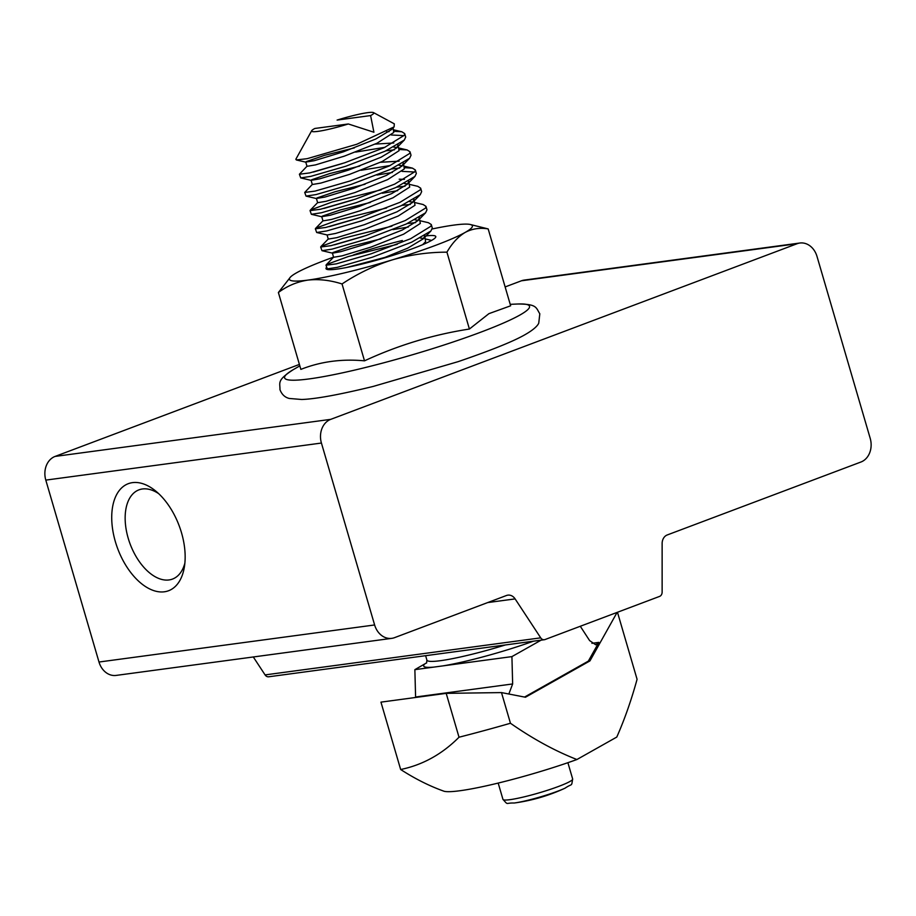 <?xml version="1.0" encoding="UTF-8"?>
<svg xmlns="http://www.w3.org/2000/svg" width="916" height="916" viewBox="0 0 916 916"><rect width="100%" height="100%" fill="white"/><g stroke="black" fill="none" stroke-linecap="round" stroke-linejoin="round"><path stroke-width="1.37" d="M181.505 532.757A57.193 32.804 69.4 0 1 184.322 567.325A57.193 32.804 69.4 0 1 152.743 590.259A57.193 32.804 69.4 0 1 115.359 541.654A57.193 32.804 69.4 0 1 119.378 490.381A57.193 32.804 69.4 0 1 155.537 490.907A57.193 32.804 69.4 0 1 181.505 532.757M158.72 493.69A47.655 27.331 -110.6 0 0 138.946 489.854A47.655 27.331 -110.6 0 0 128.183 538.161A47.655 27.331 -110.6 0 0 172.54 579.061A47.655 27.331 -110.6 0 0 184.872 563.145M330.722 419.356A19.064 15.48 82.3 0 0 321.424 443.046L374.621 624.964A19.064 15.48 82.3 0 0 391.773 638.349A19.064 15.48 82.3 0 0 394.556 637.65L506.491 595.492A9.526 7.74 82.3 0 1 507.876 595.148A9.526 7.74 82.3 0 1 515.113 598.892L540.715 637.845A4.763 3.87 -97.7 0 0 544.322 639.723A4.763 3.87 -97.7 0 0 545.02 639.551L659.577 596.408A4.763 3.87 -97.7 0 0 662.131 592.125L662.131 543.532A9.526 7.74 82.3 0 1 667.249 534.955L860.903 462.03A19.064 15.48 -97.7 0 0 870.2 438.329L817.003 256.423A19.064 15.48 -97.7 0 0 799.851 243.026A19.064 15.48 -97.7 0 0 797.069 243.736L330.722 419.356L55.097 456.42L299.406 364.408M505.128 286.937L521.444 280.788A19.064 15.48 -97.7 0 1 524.227 280.09L799.851 243.026M544.322 639.723L268.697 676.787A4.763 3.87 -97.7 0 1 265.09 674.909L253.297 656.967M55.097 456.42A19.064 15.48 82.3 0 0 45.8 480.11L98.997 662.028A19.064 15.48 82.3 0 0 116.149 675.413L391.773 638.349M508.838 694.007L512.651 683.954L511.918 656.612L414.868 669.653L415.601 697.477M346.809 267.449L386.334 257.03M419.242 217.447L420.33 223.447L403.59 234.198L371.026 247.068L342.103 255.862L333.607 257.27L332.371 253.056L332.92 252.541L351 246.335L381.01 238.836M419.368 217.745L418.051 220.573L402.353 229.985L369.789 242.855L340.878 251.648L332.531 253.16L321.997 250.686L332.027 249.141L366.984 239.019L406.338 223.985L425.585 212.81L426.982 209.821L425.963 206.352L425.608 208.046L405.319 220.516L365.976 235.549L331.02 245.671L320.669 247.011L321.31 246.278L342.928 238.355L391.922 226.149M413.918 199.253L415.017 205.264L398.265 216.004L365.702 228.874L336.79 237.668L328.283 239.087L327.069 234.943M414.043 199.551L412.738 202.39L397.04 211.791L364.476 224.66L335.554 233.454L327.218 234.977L316.673 232.492L326.714 230.946L361.671 220.825L401.013 205.791L420.272 194.627L421.658 191.627L420.65 188.158L420.295 189.852L399.994 202.321L360.652 217.355L325.695 227.477L315.356 228.817L315.986 228.095L337.615 220.161L386.598 207.966M408.605 181.059L409.692 187.07L392.953 197.81L360.389 210.68L331.466 219.474L322.97 220.893L321.734 216.68L322.283 216.153L340.351 209.959L370.373 202.447M408.731 181.368L407.414 184.196L391.716 193.597L359.152 206.466L330.229 215.26L321.734 216.68M403.28 162.865L404.368 168.876L387.628 179.616L355.065 192.497L326.142 201.28L317.646 202.699L316.409 198.486L316.97 197.959L335.038 191.765L365.06 184.253M403.406 163.174L402.09 166.002L386.403 175.403L353.839 188.272L324.917 197.066L316.409 198.486M397.956 144.682L399.055 150.682L382.315 161.434L349.752 174.303L320.829 183.097L312.322 184.505L311.096 180.292L311.646 179.765L329.714 173.571L359.736 166.071M360.973 170.284L390.308 165.51M398.094 144.98L396.777 147.808L381.079 157.209L348.515 170.09L319.592 178.872L311.096 180.292M380.438 162.292L399.124 161.17M393.067 127.828L393.731 132.499L376.991 143.239L344.427 156.109L315.505 164.903L307.009 166.323L305.772 162.098L306.322 161.582L324.401 155.388L354.412 147.877M355.648 152.09L384.983 147.316M392.506 128.263L391.453 129.625L375.755 139.026L343.191 151.896L314.28 160.689L305.772 162.098M375.113 144.098L393.811 142.976M420.261 238.023L423.226 238.423M424.555 235.641L425.654 241.641L422.62 244.709M424.692 235.939L423.375 238.767L407.677 248.167L381.342 258.862M414.937 219.84L418.28 220.332M409.624 201.646L412.967 202.138M404.3 183.452L407.643 183.956M399.181 179.192L404.448 179.364M398.987 165.258L402.319 165.762M393.662 147.075L397.006 147.568M367.556 112.668A32.404 3.481 -16.3 0 0 337.099 120.088L370.602 115.576A32.404 3.481 -16.3 0 0 373.533 112.622A32.404 3.481 -16.3 0 0 367.556 112.668M348.332 123.969L314.829 128.469A32.404 3.481 -16.3 0 0 311.692 130.702A32.404 3.481 -16.3 0 0 317.875 131.377A32.404 3.481 -16.3 0 0 348.332 123.969L373.911 132.236L370.602 115.576M373.533 112.622L394.315 123.843L394.109 126.889L356.782 144.27L307.169 158.674L296.337 159.945L295.845 159.247L311.692 130.702M325.993 265.205L327.321 268.869L337.351 267.335L372.308 257.213L411.65 242.179L430.909 231.004L432.295 228.015L431.287 224.535L430.932 226.229L410.643 238.71L371.289 253.743L336.332 263.865L325.993 265.205L326.623 264.472L348.252 256.549L397.235 244.343M408.341 227.031L392.941 229.63M363.503 236.351L334.58 244.824M320.669 247.011L321.997 250.686M407.265 223.561L415.669 222.588M358.179 218.168L329.268 226.63M315.356 228.817L316.673 232.492M401.941 205.379L410.357 204.405M397.704 190.654L382.293 193.242M352.866 199.974L323.943 208.447M310.032 210.623L311.36 214.298L321.39 212.764L356.347 202.642L395.701 187.608L414.948 176.433L416.345 173.433L415.326 169.964L414.971 171.658L394.681 184.127L355.339 199.161L320.371 209.283L310.032 210.623L310.673 209.901L332.29 201.978L381.285 189.772M396.628 187.185L405.032 186.211M414.742 172.002L402.044 171.384M392.38 172.46L376.98 175.048M304.719 192.44L306.036 196.104L316.066 194.57L351.034 184.448L390.376 169.414L409.635 158.239L411.021 155.251L410.002 151.77L409.658 153.464L389.357 165.945L350.015 180.979L315.058 191.101L304.719 192.44L312.413 184.322M391.304 168.991L399.708 168.017M342.229 163.586L313.306 172.059M299.395 174.246L300.723 177.91L310.753 176.376L345.71 166.254L385.052 151.22L404.311 140.045L405.708 137.056L404.689 133.587L404.334 135.282L384.044 147.751L344.691 162.785L309.734 172.906L299.395 174.246L307.1 166.128M385.991 150.796L394.395 149.823M420.261 220.79L428.425 222.714L431.287 224.535M414.937 202.596L423.112 204.52L425.963 206.352M409.624 184.414L417.788 186.337L420.65 188.158M404.7 167.685L412.463 168.143L415.326 169.964M399.376 149.503L407.151 149.949L410.002 151.77M404.105 135.625L391.407 134.996M394.052 131.309L401.826 131.755L404.689 133.587M511.918 656.612L541.116 640.158M617.476 612.266L637.078 679.294C631.296 700.293 624.529 719.541 616.789 737.059L576.908 759.524C555.062 750.983 532.906 738.891 510.452 723.251L501.487 692.588L525.452 697.236L589.938 660.905L617.109 612.403M386.598 131.881L389.071 131.641M510.452 723.251A196.104 21.045 163.7 0 1 459.019 737.22C442.096 754.212 422.642 764.975 400.658 769.509C415.337 778.966 429.856 786.226 444.203 791.298A92.001 9.87 -16.3 0 0 576.908 759.524M459.019 737.22L446.195 693.355L501.487 692.588M400.658 769.509L380.953 702.137L446.195 693.355M426.696 662.806L414.868 669.653M580.297 626.269L589.618 640.593L595.766 644.807L598.846 642.379L588.347 661.112L589.938 660.905M572.66 778.989A36.319 3.893 -16.3 0 1 549.394 789.661A36.319 3.893 -16.3 0 1 509.972 799.668A36.319 3.893 -16.3 0 1 502.953 799.37C508.586 805.588 504.979 802.76 514.254 803.011L514.265 803.011A32.426 3.481 -16.3 0 0 514.265 803.011L514.265 803.011A32.426 3.481 -16.3 0 0 565.092 788.149L565.092 788.149C572.775 782.928 571.263 787.256 572.66 778.989L567.897 762.696M588.347 661.112L524.559 697.053M326.611 267.312A57.193 6.137 -16.3 0 0 326.508 269.19A57.193 6.137 -16.3 0 0 359.473 264.667A57.193 6.137 -16.3 0 0 435.65 237.278A57.193 6.137 -16.3 0 0 424.726 236.088M345.183 272.716A95.321 10.236 -16.3 0 0 392.105 259.938C374.289 265.571 357.595 273.586 342.034 283.96C330.126 280.17 318.722 278.888 307.833 280.113C297.036 281.796 287.223 285.929 278.384 292.513L290.486 277.044A95.321 10.236 -16.3 0 0 307.833 280.113A95.321 10.236 -16.3 0 0 345.183 272.716M278.384 292.513L300.86 369.388C320.623 361.58 341.84 358.717 364.511 360.835C398.025 345.275 432.993 334.672 469.404 329.039L488.926 313.65L510.647 305.795L488.171 228.92C479.881 227.523 472.209 228.691 465.168 232.424C458.172 236.637 452.092 243.221 446.928 252.163C428.287 252.163 410.013 254.751 392.105 259.938A95.321 10.236 -16.3 0 0 465.168 232.424A95.321 10.236 -16.3 0 0 470.229 224.477A95.321 10.236 -16.3 0 0 453.97 225.084A95.321 10.236 -16.3 0 0 432.283 228.943M469.404 329.039L446.928 252.163M364.511 360.835L342.034 283.96M470.229 224.477L488.171 228.92M402.33 240.519A57.193 6.137 -16.3 0 0 353.29 255.037M333.561 257.144A95.321 10.236 -16.3 0 0 296.624 272.773A95.321 10.236 -16.3 0 0 290.486 277.044M797.069 243.736L521.444 280.788M515.113 598.892L487.667 602.579M540.715 637.845L265.09 674.909M374.621 624.964L98.997 662.028M321.424 443.046L45.8 480.11M443.31 665.829A74.975 8.049 -16.3 0 0 533.41 641.189M426.547 663.035L426.913 660.127A70.211 7.534 -16.3 0 0 440.481 660.688A70.211 7.534 -16.3 0 0 505.369 644.967M424.474 664.249A74.975 8.049 -16.3 0 0 433.715 667.123M591.908 643.318L598.846 642.379M415.589 697.007L512.651 683.954M293.441 369.549A127.576 13.694 -16.3 0 0 360.251 368.77A127.576 13.694 -16.3 0 0 519.864 315.07A127.576 13.694 -16.3 0 0 517.586 304.009C537.36 303.998 535.871 307.684 539.81 313.776L538.745 323.13C538.276 324.333 536.078 328.329 525.429 334.443C513.887 341.187 491.434 350.255 458.103 361.66L373.178 386.438C339.218 394.704 315.39 399.055 301.696 399.49L289.261 398.46C284.899 397.372 281.796 394.441 279.952 389.644C280.204 382.602 276.369 380.541 293.441 369.549L299.83 365.862M426.913 660.127L425.619 655.684M502.953 799.37L498.19 783.077M514.265 803.011A176.33 176.33 0 0 0 565.092 788.149M401.826 131.755L393.662 129.832M407.151 149.949L398.975 148.026M412.463 168.143L404.3 166.22M310.203 210.268L317.738 202.516M315.516 228.462L323.05 220.71M320.84 246.656L328.375 238.893M326.165 264.85L333.699 257.087M431.608 240.404L425.574 238.984M391.453 129.625L394.109 126.889M305.933 162.201L296.337 159.945M396.777 147.808L404.311 140.045M311.257 180.395L300.723 177.91M402.09 166.002L409.635 158.239M316.57 198.589L306.036 196.104M407.414 184.196L414.948 176.433M321.894 216.783L311.36 214.298M412.738 202.39L420.272 194.627M418.051 220.573L425.585 212.81M423.375 238.767L430.909 231.004M330.768 269.682L327.321 268.869M510.223 304.341L517.586 304.009"/></g></svg>
